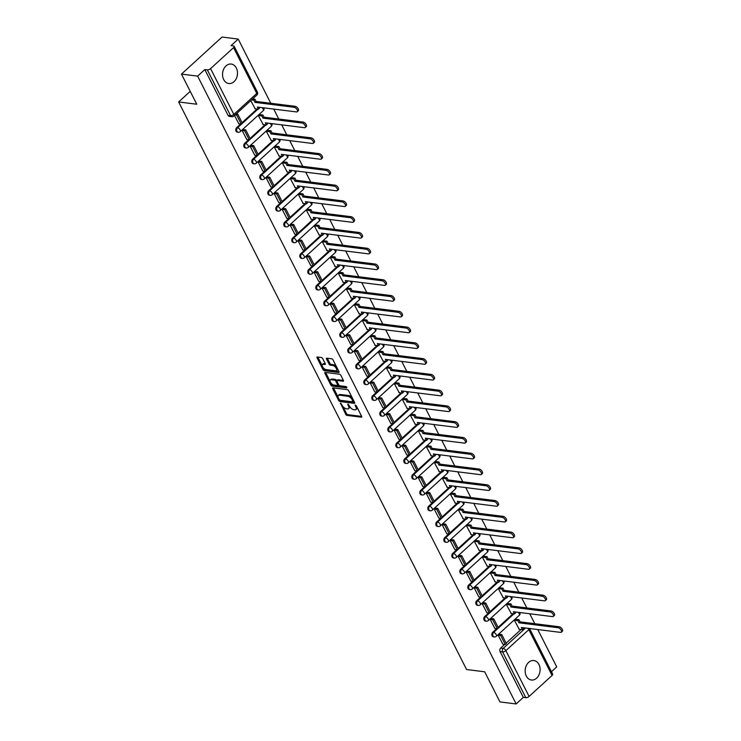 <?xml version="1.0" encoding="UTF-8"?>
<svg xmlns="http://www.w3.org/2000/svg" width="741" height="741" viewBox="0 0 741 741"><rect width="100%" height="100%" fill="white"/><g stroke="black" fill="none" stroke-linecap="round" stroke-linejoin="round"><path stroke-width="1.11" d="M340.536 403.132L345.686 414.302A1.232 0.602 -132.4 0 0 346.983 415.395L361.339 417.192A1.232 0.602 -132.4 0 0 361.664 417.118A1.232 0.602 -132.4 0 0 361.636 416.303L356.282 405.762L355.143 405.049L355.856 406.985A3.946 1.917 -132.4 0 1 355.967 409.578A3.946 1.917 -132.4 0 1 354.92 409.838L353.726 409.69A3.946 1.917 -132.4 0 1 349.557 406.198L347.955 404.067L348.446 406.059A3.946 1.917 -132.4 0 1 348.557 408.652A3.946 1.917 -132.4 0 1 347.501 408.912L346.306 408.763A3.946 1.917 -132.4 0 1 342.138 405.262L340.536 403.132M526.295 676.051A9.809 7.447 97.1 0 0 531.408 680.006A9.809 7.447 97.1 0 0 538.864 675.107A9.809 7.447 97.1 0 0 538.957 664.492A9.809 7.447 97.1 0 0 533.844 660.537A9.809 7.447 97.1 0 0 526.388 665.446A9.809 7.447 97.1 0 0 526.295 676.051M223.689 79.574A9.809 7.447 97.1 0 0 228.793 83.529A9.809 7.447 97.1 0 0 236.259 78.62A9.809 7.447 97.1 0 0 236.342 68.015A9.809 7.447 97.1 0 0 231.238 64.059A9.809 7.447 97.1 0 0 223.773 68.959A9.809 7.447 97.1 0 0 223.689 79.574M322.687 358.598A1.232 0.602 -132.4 0 0 321.381 357.505L317.352 356.995A1.232 0.602 -132.4 0 0 317.028 357.079A1.232 0.602 -132.4 0 0 317.065 357.894L323.002 369.602A1.232 0.602 -132.4 0 0 324.299 370.695L338.656 372.491A1.232 0.602 -132.4 0 0 338.989 372.408A1.232 0.602 -132.4 0 0 338.952 371.602L333.015 359.885A1.232 0.602 -132.4 0 0 331.709 358.792L326.846 358.19A1.232 0.602 -132.4 0 0 326.512 358.264A1.232 0.602 -132.4 0 0 326.549 359.079L329.097 364.09A1.232 0.602 -132.4 0 0 330.393 365.183L332.811 365.489A3.307 1.602 -132.4 0 1 335.868 367.721A3.307 1.602 -132.4 0 1 336.377 370.574A3.307 1.602 -132.4 0 1 335.497 370.796L326.049 369.611A3.307 1.602 -132.4 0 1 322.983 367.379A3.307 1.602 -132.4 0 1 322.474 364.516A3.307 1.602 -132.4 0 1 323.354 364.303L324.929 364.498A1.232 0.602 -132.4 0 0 325.262 364.415A1.232 0.602 -132.4 0 0 325.225 363.609L322.687 358.598M516.153 703.95L499.98 701.922L484.697 671.8L466.58 669.521L178.637 101.962L196.754 104.231L181.471 74.1L197.634 76.128L516.153 703.95L523.331 697.392L525.851 697.707L502.611 651.913A2.519 1.908 -82.9 0 1 503.213 648.403L525.554 628.007M333.015 387.858A1.232 0.602 -132.4 0 0 332.681 387.941A1.232 0.602 -132.4 0 0 332.718 388.747L338.656 400.464A1.232 0.602 -132.4 0 0 339.962 401.557L354.318 403.354A1.232 0.602 -132.4 0 0 354.643 403.271A1.232 0.602 -132.4 0 0 354.606 402.456L348.668 390.748A1.232 0.602 -132.4 0 0 347.372 389.655L333.015 387.858M330.829 385.033L324.891 373.316A1.232 0.602 -132.4 0 1 324.854 372.51A1.232 0.602 -132.4 0 1 325.188 372.427L339.535 374.224A1.232 0.602 -132.4 0 1 340.841 375.317L343.379 380.328A1.232 0.602 -132.4 0 1 343.416 381.143A1.232 0.602 -132.4 0 1 343.092 381.226L337.266 380.494A1.232 0.602 -132.4 0 0 336.942 380.578A1.232 0.602 -132.4 0 0 336.97 381.383L338.656 384.709A1.232 0.602 -132.4 0 0 339.962 385.802L346.019 386.561L346.723 387.951L332.135 386.126A1.232 0.602 -132.4 0 1 330.829 385.033L331.644 384.292L330.977 382.986M181.471 74.1L222.041 37.05L238.204 39.078L270.771 103.258M551.452 671.707L556.723 666.9L537.762 629.535M534.807 623.718L529.759 613.761M526.814 607.944L521.766 597.996M518.811 592.17L513.763 582.222M510.808 576.396L505.76 566.448M502.806 560.631L497.757 550.674M494.803 544.857L489.755 534.909M486.8 529.083L481.752 519.135M478.806 513.318L473.749 503.361M470.804 497.544L465.756 487.597M462.801 481.77L457.753 471.822M454.798 465.996L449.75 456.048M446.795 450.232L441.747 440.274M438.792 434.458L433.744 424.51M430.799 418.684L425.742 408.736M422.796 402.919L417.748 392.962M414.793 387.145L409.745 377.197M406.79 371.371L401.742 361.423M398.788 355.597L393.74 345.649M390.785 339.832L385.737 329.875M382.791 324.058L377.734 314.11M374.789 308.284L369.74 298.336M366.786 292.519L361.738 282.562M358.783 276.745L353.735 266.797M350.78 260.971L345.732 251.023M342.777 245.197L337.729 235.249M334.775 229.432L329.726 219.475M326.781 213.658L321.733 203.71M318.778 197.884L313.73 187.936M310.775 182.119L305.727 172.162M302.773 166.345L297.725 156.397M294.77 150.571L289.722 140.623M286.767 134.797L281.719 124.849M278.773 119.032L273.725 109.075M197.634 76.128L204.822 69.571L207.341 69.886A2.519 1.093 -26.9 0 0 210.583 68.607L233.545 47.637A2.519 1.093 -26.9 0 0 234.165 46.294A2.519 1.093 -26.9 0 0 233.545 45.951L231.025 45.636L238.204 39.078M523.331 697.392L500.092 651.598A2.519 1.908 -82.9 0 1 500.694 648.088L504.686 644.448M506.122 643.132L521.071 629.48M515.569 619.263L518.969 619.689L517.913 620.662L519.015 622.829L558.177 627.738A2.89 1.408 -132.4 0 1 560.863 629.693A2.89 1.408 -132.4 0 1 561.308 632.203A2.89 1.408 -132.4 0 1 560.539 632.388L521.377 627.479L522.479 629.655L523.535 628.692L523.035 627.692M529.537 628.507L552.675 674.115A2.519 1.093 153.1 0 1 552.064 675.459L529.093 696.429A2.519 1.093 153.1 0 1 525.851 697.707M515.643 619.272L514.393 620.337L519.219 629.248M499.499 634.277L498.165 635.157L502.833 644.216M491.505 618.503L490.172 619.383L494.831 628.442M507.641 603.507L506.399 604.563L511.216 613.474M483.502 602.729L482.169 603.619L486.828 612.668M499.638 587.733L498.397 588.799L503.222 597.7M475.5 586.965L474.166 587.845L478.825 596.903M491.635 571.959L490.394 573.025L495.22 581.935M467.497 571.191L466.163 572.071L470.822 581.129M483.632 556.195L482.391 557.251L487.217 566.161M459.494 555.417L458.16 556.296L462.829 565.355M475.629 540.421L474.388 541.476L479.214 550.387M451.491 539.652L450.158 540.532L454.826 549.59M467.636 524.647L466.385 525.712L471.211 534.622M443.498 523.878L442.164 524.758L446.823 533.816M459.633 508.872L458.392 509.938L463.208 518.848M435.495 508.104L434.161 508.984L438.82 518.042M451.63 493.108L450.389 494.164L455.215 503.074M427.492 492.33L426.158 493.219L430.817 502.268M443.627 477.334L442.386 478.399L447.212 487.3M419.489 476.565L418.156 477.445L422.815 486.504M435.625 461.56L434.383 462.625L439.209 471.535M411.487 460.791L410.153 461.671L414.812 470.73M427.622 445.795L426.381 446.851L431.206 455.761M403.484 445.017L402.15 445.897L406.818 454.955M419.628 430.021L418.378 431.077L423.204 439.987M395.49 429.252L394.156 430.132L398.815 439.191M411.625 414.247L410.384 415.312L415.201 424.223M387.487 413.478L386.154 414.358L390.813 423.417M403.623 398.473L402.382 399.538L407.207 408.448M379.485 397.704L378.151 398.584L382.81 407.643M395.62 382.708L394.379 383.764L399.204 392.674M371.482 381.93L370.148 382.819L374.807 391.869M387.617 366.934L386.376 367.999L391.202 376.9M363.479 366.165L362.145 367.045L366.804 376.104M379.614 351.16L378.373 352.225L383.199 361.136M355.476 350.391L354.142 351.271L358.811 360.33M371.621 335.395L370.37 336.451L375.196 345.362M347.483 334.617L346.149 335.497L350.808 344.556M363.618 319.621L362.377 320.677L367.193 329.588M339.48 318.852L338.146 319.732L342.805 328.791M355.615 303.847L354.374 304.912L359.2 313.823M331.477 303.078L330.143 303.958L334.802 313.017M347.612 288.073L346.371 289.138L351.197 298.049M323.474 287.304L322.14 288.184L326.8 297.243M339.61 272.308L338.368 273.364L343.194 282.275M315.471 271.53L314.138 272.419L318.797 281.469M331.607 256.534L330.366 257.599L335.191 266.501M307.469 255.765L306.135 256.645L310.803 265.704M323.613 240.76L322.363 241.825L327.189 250.736M299.475 239.991L298.132 240.871L302.8 249.93M315.61 224.995L314.369 226.051L319.186 234.962M291.472 224.217L290.139 225.097L294.798 234.156M307.608 209.221L306.366 210.277L311.192 219.188M283.47 208.453L282.136 209.333L286.795 218.391M299.605 193.447L298.364 194.513L303.189 203.423M275.467 192.679L274.133 193.558L278.792 202.617M291.602 177.673L290.361 178.738L295.187 187.649M267.464 176.904L266.13 177.784L270.789 186.843M283.599 161.909L282.358 162.964L287.184 171.875M259.461 161.14L258.127 162.02L262.796 171.069M275.606 146.134L274.355 147.2L279.181 156.101M251.468 145.366L250.125 146.246L254.793 155.304M267.603 130.36L266.362 131.426L271.178 140.336M243.465 129.592L242.131 130.472L246.79 139.53M259.6 114.596L258.359 115.652L263.175 124.562M234.517 115.485L238.787 123.756M250.754 100.665L255.182 108.788M236.648 127.637L237.546 127.748A2.519 1.908 -82.9 0 0 236.685 130.435A2.519 1.908 -82.9 0 0 238.259 132.269L237.361 132.148A2.519 1.908 97.1 0 1 235.795 130.323A2.519 1.908 97.1 0 1 236.648 127.637L240.64 123.988M242.075 122.682L257.034 109.02M258.989 107.232L259.489 108.232L258.442 109.196L254.858 108.751M244.65 143.402L245.549 143.522A2.519 1.908 -82.9 0 0 244.687 146.209A2.519 1.908 -82.9 0 0 246.262 148.033L245.364 147.922A2.519 1.908 97.1 0 1 243.798 146.097A2.519 1.908 97.1 0 1 244.65 143.402L248.643 139.762M250.078 138.447L265.028 124.794M266.992 123.006L267.492 124.006L266.436 124.97L262.851 124.525M252.653 159.176L253.542 159.287A2.519 1.908 -82.9 0 0 252.69 161.973A2.519 1.908 -82.9 0 0 254.256 163.807L253.366 163.696A2.519 1.908 97.1 0 1 251.801 161.862A2.519 1.908 97.1 0 1 252.653 159.176L256.645 155.536M258.081 154.221L273.031 140.568M260.656 174.95L261.545 175.061A2.519 1.908 -82.9 0 0 260.693 177.747A2.519 1.908 -82.9 0 0 262.258 179.581L261.369 179.47A2.519 1.908 97.1 0 1 259.795 177.636A2.519 1.908 97.1 0 1 260.656 174.95L264.648 171.31M266.084 169.995L281.034 156.332M275.532 146.125L278.931 146.551L277.875 147.515L278.977 149.691L318.139 154.6A2.89 1.408 -132.4 0 1 320.825 156.555A2.89 1.408 -132.4 0 1 321.27 159.056A2.89 1.408 -132.4 0 1 320.501 159.25L281.339 154.341L282.441 156.518L283.497 155.554L282.997 154.545M268.659 190.724L269.548 190.835A2.519 1.908 -82.9 0 0 268.696 193.521A2.519 1.908 -82.9 0 0 270.261 195.346L269.372 195.235A2.519 1.908 97.1 0 1 267.797 193.41A2.519 1.908 97.1 0 1 268.659 190.724L272.642 187.075M274.077 185.769L289.036 172.107M290.991 170.319L291.5 171.319L290.444 172.282L286.86 171.838M276.652 206.489L277.551 206.6A2.519 1.908 -82.9 0 0 276.699 209.295A2.519 1.908 -82.9 0 0 278.264 211.12L277.366 211.009A2.519 1.908 97.1 0 1 275.8 209.175A2.519 1.908 97.1 0 1 276.652 206.489L280.644 202.849M282.08 201.533L297.039 187.881M298.994 186.093L299.503 187.093L298.447 188.057L294.862 187.603M284.655 222.263L285.554 222.374A2.519 1.908 -82.9 0 0 284.692 225.06A2.519 1.908 -82.9 0 0 286.267 226.894L285.368 226.783A2.519 1.908 97.1 0 1 283.803 224.949A2.519 1.908 97.1 0 1 284.655 222.263L288.647 218.623M290.083 217.308L305.042 203.655M306.996 201.867L307.496 202.867L306.45 203.831L302.865 203.377M292.658 238.037L293.556 238.148A2.519 1.908 -82.9 0 0 292.695 240.834A2.519 1.908 -82.9 0 0 294.27 242.668L293.371 242.548A2.519 1.908 97.1 0 1 291.806 240.723A2.519 1.908 97.1 0 1 292.658 238.037L296.65 234.388M298.086 233.082L313.035 219.419M300.661 253.802L301.55 253.922A2.519 1.908 -82.9 0 0 300.698 256.608A2.519 1.908 -82.9 0 0 302.263 258.433L301.374 258.322A2.519 1.908 97.1 0 1 299.809 256.497A2.519 1.908 97.1 0 1 300.661 253.802L304.653 250.162M306.089 248.846L321.038 235.193M322.993 233.406L323.502 234.406L322.446 235.369L318.862 234.925M308.664 269.576L309.553 269.687A2.519 1.908 -82.9 0 0 308.701 272.373A2.519 1.908 -82.9 0 0 310.266 274.207L309.377 274.096A2.519 1.908 97.1 0 1 307.802 272.262A2.519 1.908 97.1 0 1 308.664 269.576L312.656 265.936M314.091 264.62L329.041 250.967M330.995 249.18L331.505 250.18L330.449 251.143L326.864 250.69M316.666 285.35L317.556 285.461A2.519 1.908 -82.9 0 0 316.703 288.147A2.519 1.908 -82.9 0 0 318.269 289.981L317.38 289.87A2.519 1.908 97.1 0 1 315.805 288.036A2.519 1.908 97.1 0 1 316.666 285.35L320.649 281.71M322.085 280.394L337.044 266.732M338.998 264.954L339.508 265.954L338.452 266.917L334.867 266.464M324.669 301.124L325.558 301.235A2.519 1.908 -82.9 0 0 324.706 303.921A2.519 1.908 -82.9 0 0 326.272 305.746L325.373 305.635A2.519 1.908 97.1 0 1 323.808 303.81A2.519 1.908 97.1 0 1 324.669 301.124L328.652 297.474M330.088 296.168L345.047 282.506M347.001 280.719L347.51 281.719L346.455 282.682L342.87 282.238M332.663 316.889L333.561 317A2.519 1.908 -82.9 0 0 332.7 319.695A2.519 1.908 -82.9 0 0 334.274 321.52L333.376 321.409A2.519 1.908 97.1 0 1 331.811 319.575A2.519 1.908 97.1 0 1 332.663 316.889L336.655 313.248M338.091 311.933L353.049 298.28M355.004 296.493L355.513 297.493L354.457 298.456L350.873 298.002M340.665 332.663L341.564 332.774A2.519 1.908 -82.9 0 0 340.703 335.46A2.519 1.908 -82.9 0 0 342.277 337.294L341.379 337.183A2.519 1.908 97.1 0 1 339.813 335.349A2.519 1.908 97.1 0 1 340.665 332.663L344.658 329.023M346.093 327.707L361.043 314.054M363.007 312.267L363.507 313.267L362.451 314.23L358.866 313.776M348.668 348.437L349.567 348.548A2.519 1.908 -82.9 0 0 348.705 351.234A2.519 1.908 -82.9 0 0 350.271 353.068L349.382 352.948A2.519 1.908 97.1 0 1 347.816 351.123A2.519 1.908 97.1 0 1 348.668 348.437L352.66 344.787M354.096 343.481L369.046 329.819M371 328.031L371.51 329.032L370.454 329.995L366.869 329.55M356.671 364.202L357.56 364.322A2.519 1.908 -82.9 0 0 356.708 367.008A2.519 1.908 -82.9 0 0 358.274 368.833L357.384 368.722A2.519 1.908 97.1 0 1 355.81 366.897A2.519 1.908 97.1 0 1 356.671 364.202L360.663 360.561M362.099 359.246L377.049 345.593M379.003 343.805L379.512 344.806L378.456 345.769L374.872 345.325M364.674 379.976L365.563 380.087A2.519 1.908 -82.9 0 0 364.711 382.773A2.519 1.908 -82.9 0 0 366.276 384.607L365.387 384.496A2.519 1.908 97.1 0 1 363.812 382.662A2.519 1.908 97.1 0 1 364.674 379.976L368.657 376.335M370.092 375.02L385.051 361.367M379.549 351.151L382.949 351.577L381.893 352.54L382.995 354.717L422.157 359.626A2.89 1.408 -132.4 0 1 424.843 361.58A2.89 1.408 -132.4 0 1 425.288 364.09A2.89 1.408 -132.4 0 1 424.519 364.276L385.357 359.366L386.459 361.543L387.515 360.58L387.015 359.58M372.677 395.75L373.566 395.861A2.519 1.908 -82.9 0 0 372.714 398.547A2.519 1.908 -82.9 0 0 374.279 400.381L373.39 400.27A2.519 1.908 97.1 0 1 371.815 398.436A2.519 1.908 97.1 0 1 372.677 395.75L376.66 392.109M378.095 390.794L393.054 377.132M395.009 375.354L395.518 376.354L394.462 377.317L390.877 376.863M380.67 411.524L381.569 411.635A2.519 1.908 -82.9 0 0 380.707 414.321A2.519 1.908 -82.9 0 0 382.282 416.146L381.383 416.034A2.519 1.908 97.1 0 1 379.818 414.21A2.519 1.908 97.1 0 1 380.67 411.524L384.662 407.874M386.098 406.568L401.057 392.906M403.011 391.118L403.521 392.119L402.465 393.082L398.88 392.637M388.673 427.288L389.571 427.4A2.519 1.908 -82.9 0 0 388.71 430.095A2.519 1.908 -82.9 0 0 390.285 431.92L389.386 431.808A2.519 1.908 97.1 0 1 387.821 429.975A2.519 1.908 97.1 0 1 388.673 427.288L392.665 423.648M394.101 422.333L409.051 408.68M411.014 406.892L411.514 407.893L410.458 408.856L406.874 408.402M396.676 443.062L397.574 443.174A2.519 1.908 -82.9 0 0 396.713 445.86A2.519 1.908 -82.9 0 0 398.288 447.694L397.389 447.583A2.519 1.908 97.1 0 1 395.824 445.749A2.519 1.908 97.1 0 1 396.676 443.062L400.668 439.422M402.104 438.107L417.053 424.454M411.551 414.238L414.951 414.664L413.895 415.627L415.006 417.804L454.168 422.713A2.89 1.408 -132.4 0 1 456.845 424.667A2.89 1.408 -132.4 0 1 457.29 427.168A2.89 1.408 -132.4 0 1 456.521 427.362L417.359 422.453L418.461 424.63L419.517 423.667L419.017 422.657M404.679 458.836L405.568 458.948A2.519 1.908 -82.9 0 0 404.716 461.634A2.519 1.908 -82.9 0 0 406.281 463.468L405.392 463.347A2.519 1.908 97.1 0 1 403.817 461.523A2.519 1.908 97.1 0 1 404.679 458.836L408.671 455.187M410.106 453.881L425.056 440.219M427.011 438.431L427.52 439.432L426.464 440.395L422.879 439.95M412.681 474.601L413.571 474.722A2.519 1.908 -82.9 0 0 412.718 477.408A2.519 1.908 -82.9 0 0 414.284 479.232L413.395 479.121A2.519 1.908 97.1 0 1 411.82 477.297A2.519 1.908 97.1 0 1 412.681 474.601L416.664 470.961M418.1 469.646L433.059 455.993M435.013 454.205L435.523 455.206L434.467 456.169L430.882 455.724M420.684 490.375L421.573 490.486A2.519 1.908 -82.9 0 0 420.721 493.173A2.519 1.908 -82.9 0 0 422.287 495.007L421.397 494.895A2.519 1.908 97.1 0 1 419.823 493.061A2.519 1.908 97.1 0 1 420.684 490.375L424.667 486.735M426.103 485.42L441.062 471.767M443.016 469.979L443.526 470.98L442.47 471.943L438.885 471.489M428.678 506.149L429.576 506.26A2.519 1.908 -82.9 0 0 428.715 508.947A2.519 1.908 -82.9 0 0 430.289 510.781L429.391 510.669A2.519 1.908 97.1 0 1 427.826 508.835A2.519 1.908 97.1 0 1 428.678 506.149L432.67 502.5M434.106 501.194L449.065 487.532M451.019 485.753L451.528 486.744L450.472 487.717L446.888 487.263M436.681 521.923L437.579 522.034A2.519 1.908 -82.9 0 0 436.718 524.721A2.519 1.908 -82.9 0 0 438.292 526.545L437.394 526.434A2.519 1.908 97.1 0 1 435.828 524.609A2.519 1.908 97.1 0 1 436.681 521.923L440.673 518.274M442.108 516.968L457.058 503.306M459.022 501.518L459.522 502.518L458.466 503.482L454.881 503.037M444.683 537.688L445.582 537.799A2.519 1.908 -82.9 0 0 444.72 540.495A2.519 1.908 -82.9 0 0 446.295 542.319L445.397 542.208A2.519 1.908 97.1 0 1 443.831 540.374A2.519 1.908 97.1 0 1 444.683 537.688L448.675 534.048M450.111 532.733L465.061 519.08M467.015 517.292L467.525 518.292L466.469 519.256L462.884 518.802M452.686 553.462L453.575 553.573A2.519 1.908 -82.9 0 0 452.723 556.259A2.519 1.908 -82.9 0 0 454.289 558.093L453.399 557.982A2.519 1.908 97.1 0 1 451.825 556.148A2.519 1.908 97.1 0 1 452.686 553.462L456.678 549.822M458.114 548.507L473.064 534.854M475.018 533.066L475.527 534.066L474.472 535.03L470.887 534.576M460.689 569.236L461.578 569.347A2.519 1.908 -82.9 0 0 460.726 572.033A2.519 1.908 -82.9 0 0 462.291 573.867L461.402 573.747A2.519 1.908 97.1 0 1 459.828 571.922A2.519 1.908 97.1 0 1 460.689 569.236L464.672 565.587M466.108 564.281L481.066 550.619M483.021 548.831L483.53 549.831L482.474 550.795L478.89 550.35M468.692 585.001L469.581 585.112A2.519 1.908 -82.9 0 0 468.729 587.808A2.519 1.908 -82.9 0 0 470.294 589.632L469.405 589.521A2.519 1.908 97.1 0 1 467.83 587.696A2.519 1.908 97.1 0 1 468.692 585.001L472.675 581.361M474.11 580.046L489.069 566.393M491.024 564.605L491.533 565.605L490.477 566.569L486.893 566.124M476.685 600.775L477.584 600.886A2.519 1.908 -82.9 0 0 476.722 603.572A2.519 1.908 -82.9 0 0 478.297 605.406L477.399 605.295A2.519 1.908 97.1 0 1 475.833 603.461A2.519 1.908 97.1 0 1 476.685 600.775L480.677 597.135M482.113 595.82L497.072 582.167M499.026 580.379L499.536 581.379L498.48 582.343L494.895 581.889M484.688 616.549L485.587 616.66A2.519 1.908 -82.9 0 0 484.725 619.346A2.519 1.908 -82.9 0 0 486.3 621.18L485.401 621.069A2.519 1.908 97.1 0 1 483.836 619.235A2.519 1.908 97.1 0 1 484.688 616.549L488.68 612.9M490.116 611.594L505.066 597.931M507.029 596.153L507.529 597.144L506.483 598.107L502.889 597.663M492.691 632.323L493.589 632.434A2.519 1.908 -82.9 0 0 492.728 635.12A2.519 1.908 -82.9 0 0 494.303 636.945L493.404 636.834A2.519 1.908 97.1 0 1 491.839 635.009A2.519 1.908 97.1 0 1 492.691 632.323L496.683 628.674M498.119 627.368L513.068 613.705M515.023 611.918L515.532 612.918L514.476 613.881L510.892 613.437M178.637 101.962L190.233 91.365M204.822 69.571L228.052 115.364A2.519 1.908 97.1 0 0 229.358 116.383L231.877 116.698A2.519 1.908 -82.9 0 1 230.571 115.679L207.341 69.886M348.557 408.652L349.363 407.911A3.946 1.917 -132.4 0 0 349.65 406.364M355.967 409.578L356.782 408.837A3.946 1.917 -132.4 0 0 357.069 407.3M342.842 406.364L346.492 413.561A1.232 0.602 -132.4 0 0 347.798 414.654L361.673 416.396M339.693 400.066A1.232 0.602 -132.4 0 0 340.767 400.816L354.652 402.548M333.487 387.923A1.232 0.602 -132.4 0 0 333.533 388.006L338.1 397.009M339.221 399.51L340.128 400.27L352.735 401.854L352.207 399.788A3.946 1.917 -132.4 0 0 348.048 396.296L339.434 395.212A3.946 1.917 -132.4 0 0 338.378 395.472A3.946 1.917 -132.4 0 0 338.489 398.074L339.221 399.51M352.318 397.954A3.946 1.917 -132.4 0 0 348.854 395.555L348.048 396.296M338.378 395.472L339.193 394.731A3.946 1.917 -132.4 0 1 340.249 394.471L348.854 395.555M330.125 381.291L325.697 372.575L324.891 373.316M343.426 380.42L338.081 379.753A1.232 0.602 -132.4 0 0 337.748 379.837A1.232 0.602 -132.4 0 0 337.637 380.152M346.807 387.117L332.941 385.385L332.135 386.126M331.227 379.735A3.307 1.602 -132.4 0 0 330.347 379.957A3.307 1.602 -132.4 0 0 330.856 382.81A3.307 1.602 -132.4 0 0 333.922 385.042L337.248 385.459A1.232 0.602 -132.4 0 0 337.581 385.385A1.232 0.602 -132.4 0 0 337.544 384.57L335.858 381.245A1.232 0.602 -132.4 0 0 334.552 380.152L331.227 379.735L332.033 378.994A3.307 1.602 -132.4 0 0 331.153 379.216L330.347 379.957M332.033 378.994L335.367 379.411A1.232 0.602 -132.4 0 1 336.664 380.504L336.831 380.818M331.644 384.292A1.232 0.602 -132.4 0 0 332.941 385.385M322.474 364.516L323.289 363.775A3.307 1.602 -132.4 0 1 324.169 363.562L325.271 363.701M336.377 370.574L337.192 369.833A3.307 1.602 -132.4 0 0 337.442 368.629M336.451 366.665A3.307 1.602 -132.4 0 0 333.617 364.748L332.811 365.489M327.318 358.246A1.232 0.602 -132.4 0 0 327.365 358.338L329.902 363.349A1.232 0.602 -132.4 0 0 331.208 364.442L333.617 364.748M323.224 367.684L323.817 368.861A1.232 0.602 -132.4 0 0 325.114 369.954L338.998 371.686M317.833 357.06A1.232 0.602 -132.4 0 0 317.87 357.153L322.224 365.721M519.015 622.829L520.071 621.866L559.233 626.775A2.89 1.408 47.6 0 1 561.919 628.729A2.89 1.408 47.6 0 1 562.363 631.239L561.308 632.203M518.969 619.689L520.071 621.866M499.175 634.24L501.768 634.565L500.712 635.528L505.279 644.522L502.759 644.207M500.712 635.528L498.193 635.204M501.768 634.565L506.335 643.558L505.279 644.522M517.913 620.662L514.513 620.226M522.479 629.655L518.895 629.202M514.476 613.881L513.374 611.714L552.536 616.614A2.89 1.408 -132.4 0 0 553.305 616.429A2.89 1.408 -132.4 0 0 552.86 613.928A2.89 1.408 -132.4 0 0 550.183 611.964L551.23 611.001A2.89 1.408 47.6 0 1 553.916 612.964A2.89 1.408 47.6 0 1 554.361 615.465L553.305 616.429M507.566 603.498L510.966 603.924L509.919 604.888L511.021 607.055L512.068 606.092L551.23 611.001M510.966 603.924L512.068 606.092M491.181 618.466L493.765 618.791L492.709 619.754L497.276 628.748L494.756 628.433M492.709 619.754L490.19 619.439M493.765 618.791L498.332 627.784L497.276 628.748M511.021 607.055L550.183 611.964M509.919 604.888L506.511 604.461M506.483 598.107L505.371 595.94L544.533 600.849A2.89 1.408 -132.4 0 0 545.311 600.655A2.89 1.408 -132.4 0 0 544.857 598.154A2.89 1.408 -132.4 0 0 542.18 596.199L543.236 595.236A2.89 1.408 47.6 0 1 545.913 597.19A2.89 1.408 47.6 0 1 546.367 599.691L545.311 600.655M499.564 587.724L502.972 588.15L501.916 589.114L503.019 591.29L504.075 590.327L543.236 595.236M502.972 588.15L504.075 590.327M483.178 602.692L485.763 603.017L484.707 603.98L489.273 612.983L486.754 612.659M484.707 603.98L482.187 603.665M485.763 603.017L490.329 612.02L489.273 612.983M503.019 591.29L542.18 596.199M501.916 589.114L498.508 588.687M498.48 582.343L497.378 580.166L536.54 585.075A2.89 1.408 -132.4 0 0 537.308 584.89A2.89 1.408 -132.4 0 0 536.864 582.38A2.89 1.408 -132.4 0 0 534.178 580.425L535.234 579.462A2.89 1.408 47.6 0 1 537.91 581.416A2.89 1.408 47.6 0 1 538.364 583.927L537.308 584.89M491.561 571.95L494.969 572.376L493.914 573.339L495.016 575.516L496.072 574.553L535.234 579.462M494.969 572.376L496.072 574.553M475.176 586.918L477.76 587.243L476.713 588.206L481.27 597.209L478.751 596.894M476.713 588.206L474.194 587.891M477.76 587.243L482.326 596.246L481.27 597.209M495.016 575.516L534.178 580.425M493.914 573.339L490.514 572.913M490.477 566.569L489.375 564.392L528.537 569.301A2.89 1.408 -132.4 0 0 529.306 569.116A2.89 1.408 -132.4 0 0 528.861 566.606A2.89 1.408 -132.4 0 0 526.175 564.651L527.231 563.688A2.89 1.408 47.6 0 1 529.917 565.642A2.89 1.408 47.6 0 1 530.361 568.152L529.306 569.116M483.567 556.185L486.967 556.611L485.911 557.575L487.013 559.742L488.069 558.779L527.231 563.688M486.967 556.611L488.069 558.779M467.173 571.154L469.766 571.478L468.71 572.441L473.277 581.435L470.757 581.12M468.71 572.441L466.191 572.126M469.766 571.478L474.323 580.472L473.277 581.435M487.013 559.742L526.175 564.651M485.911 557.575L482.511 557.149M482.474 550.795L481.372 548.627L520.534 553.536A2.89 1.408 -132.4 0 0 521.303 553.342A2.89 1.408 -132.4 0 0 520.858 550.841A2.89 1.408 -132.4 0 0 518.172 548.886L519.228 547.923A2.89 1.408 47.6 0 1 521.914 549.878A2.89 1.408 47.6 0 1 522.359 552.378L521.303 553.342M475.565 540.411L478.964 540.837L477.908 541.801L479.01 543.977L480.066 543.014L519.228 547.923M478.964 540.837L480.066 543.014M459.17 555.38L461.763 555.704L460.707 556.667L465.274 565.661L462.755 565.346M460.707 556.667L458.188 556.352M461.763 555.704L466.33 564.698L465.274 565.661M479.01 543.977L518.172 548.886M477.908 541.801L474.509 541.375M474.472 535.03L473.369 532.853L512.531 537.762A2.89 1.408 -132.4 0 0 513.3 537.568A2.89 1.408 -132.4 0 0 512.855 535.067A2.89 1.408 -132.4 0 0 510.169 533.112L511.225 532.149A2.89 1.408 47.6 0 1 513.911 534.104A2.89 1.408 47.6 0 1 514.356 536.604L513.3 537.568M467.562 524.637L470.961 525.063L469.905 526.027L471.007 528.203L472.063 527.24L511.225 532.149M470.961 525.063L472.063 527.24M451.167 539.605L453.761 539.93L452.705 540.893L457.271 549.896L454.752 549.581M452.705 540.893L450.185 540.578M453.761 539.93L458.327 548.933L457.271 549.896M471.007 528.203L510.169 533.112M469.905 526.027L466.506 525.601M466.469 519.256L465.367 517.079L504.528 521.988A2.89 1.408 -132.4 0 0 505.297 521.803A2.89 1.408 -132.4 0 0 504.853 519.293A2.89 1.408 -132.4 0 0 502.176 517.338L503.222 516.375A2.89 1.408 47.6 0 1 505.908 518.33A2.89 1.408 47.6 0 1 506.353 520.84L505.297 521.803M459.559 508.863L462.958 509.299L461.912 510.262L463.014 512.429L464.061 511.466L503.222 516.375M462.958 509.299L464.061 511.466M443.174 523.841L445.758 524.165L444.702 525.128L449.268 534.122L446.749 533.807M444.702 525.128L442.182 524.804M445.758 524.165L450.324 533.159L449.268 534.122M463.014 512.429L502.176 517.338M461.912 510.262L458.503 509.827M458.466 503.482L457.364 501.314L496.526 506.214A2.89 1.408 -132.4 0 0 497.304 506.029A2.89 1.408 -132.4 0 0 496.85 503.528A2.89 1.408 -132.4 0 0 494.173 501.564L495.229 500.601A2.89 1.408 47.6 0 1 497.906 502.565A2.89 1.408 47.6 0 1 498.36 505.066L497.304 506.029M451.556 493.098L454.965 493.525L453.909 494.488L455.011 496.655L456.067 495.692L495.229 500.601M454.965 493.525L456.067 495.692M435.171 508.067L437.755 508.391L436.699 509.354L441.265 518.348L438.746 518.033M436.699 509.354L434.18 509.039M437.755 508.391L442.321 517.385L441.265 518.348M455.011 496.655L494.173 501.564M453.909 494.488L450.5 494.062M450.472 487.717L449.37 485.54L488.532 490.449A2.89 1.408 -132.4 0 0 489.301 490.255A2.89 1.408 -132.4 0 0 488.856 487.754A2.89 1.408 -132.4 0 0 486.17 485.8L487.226 484.836A2.89 1.408 47.6 0 1 489.903 486.791A2.89 1.408 47.6 0 1 490.357 489.292L489.301 490.255M443.553 477.324L446.962 477.75L445.906 478.714L447.008 480.89L448.064 479.927L487.226 484.836M446.962 477.75L448.064 479.927M427.168 492.293L429.752 492.617L428.706 493.58L433.263 502.583L430.743 502.259M428.706 493.58L426.186 493.265M429.752 492.617L434.319 501.62L433.263 502.583M447.008 480.89L486.17 485.8M445.906 478.714L442.507 478.288M442.47 471.943L441.367 469.766L480.529 474.675A2.89 1.408 -132.4 0 0 481.298 474.49A2.89 1.408 -132.4 0 0 480.853 471.98A2.89 1.408 -132.4 0 0 478.167 470.026L479.223 469.062A2.89 1.408 47.6 0 1 481.909 471.017A2.89 1.408 47.6 0 1 482.354 473.527L481.298 474.49M435.56 461.55L438.959 461.976L437.903 462.94L439.005 465.116L440.061 464.153L479.223 469.062M438.959 461.976L440.061 464.153M419.165 476.519L421.759 476.843L420.703 477.806L425.269 486.809L422.75 486.494M420.703 477.806L418.183 477.491M421.759 476.843L426.316 485.846L425.269 486.809M439.005 465.116L478.167 470.026M437.903 462.94L434.504 462.514M434.467 456.169L433.365 453.992L472.526 458.901A2.89 1.408 -132.4 0 0 473.295 458.716A2.89 1.408 -132.4 0 0 472.851 456.206A2.89 1.408 -132.4 0 0 470.165 454.252L471.22 453.288A2.89 1.408 47.6 0 1 473.907 455.243A2.89 1.408 47.6 0 1 474.351 457.753L473.295 458.716M427.557 445.786L430.956 446.212L429.9 447.175L431.003 449.342L432.059 448.379L471.22 453.288M430.956 446.212L432.059 448.379M411.162 460.754L413.756 461.078L412.7 462.041L417.266 471.035L414.747 470.72M412.7 462.041L410.181 461.726M413.756 461.078L418.322 470.072L417.266 471.035M431.003 449.342L470.165 454.252M429.9 447.175L426.501 446.749M426.464 440.395L425.362 438.227L464.524 443.137A2.89 1.408 -132.4 0 0 465.292 442.942A2.89 1.408 -132.4 0 0 464.848 440.441A2.89 1.408 -132.4 0 0 462.162 438.487L463.218 437.523A2.89 1.408 47.6 0 1 465.904 439.478A2.89 1.408 47.6 0 1 466.348 441.979L465.292 442.942M419.554 430.012L422.954 430.438L421.898 431.401L423 433.578L424.056 432.614L463.218 437.523M422.954 430.438L424.056 432.614M403.16 444.98L405.753 445.304L404.697 446.267L409.264 455.261L406.744 454.946M404.697 446.267L402.178 445.952M405.753 445.304L410.319 454.298L409.264 455.261M423 433.578L462.162 438.487M421.898 431.401L418.498 430.975M415.006 417.804L416.053 416.84L455.215 421.749A2.89 1.408 47.6 0 1 457.901 423.704A2.89 1.408 47.6 0 1 458.346 426.205L457.29 427.168M414.951 414.664L416.053 416.84M395.157 429.206L397.75 429.53L396.694 430.493L401.261 439.496L398.741 439.181M396.694 430.493L394.175 430.178M397.75 429.53L402.317 438.533L401.261 439.496M413.895 415.627L410.495 415.201M418.461 424.63L414.877 424.176M410.458 408.856L409.356 406.679L448.518 411.588A2.89 1.408 -132.4 0 0 449.296 411.403A2.89 1.408 -132.4 0 0 448.842 408.893A2.89 1.408 -132.4 0 0 446.165 406.939L447.221 405.975A2.89 1.408 47.6 0 1 449.898 407.93A2.89 1.408 47.6 0 1 450.352 410.44L449.296 411.403M403.549 398.463L406.957 398.899L405.901 399.862L407.004 402.03L408.059 401.066L447.221 405.975M406.957 398.899L408.059 401.066M387.163 413.441L389.747 413.765L388.692 414.728L393.258 423.722L390.739 423.407M388.692 414.728L386.172 414.404M389.747 413.765L394.314 422.759L393.258 423.722M407.004 402.03L446.165 406.939M405.901 399.862L402.493 399.427M402.465 393.082L401.363 390.915L440.525 395.814A2.89 1.408 -132.4 0 0 441.293 395.629A2.89 1.408 -132.4 0 0 440.849 393.128A2.89 1.408 -132.4 0 0 438.163 391.165L439.218 390.201A2.89 1.408 47.6 0 1 441.895 392.165A2.89 1.408 47.6 0 1 442.349 394.666L441.293 395.629M395.546 382.699L398.954 383.125L397.898 384.088L399.001 386.256L400.057 385.292L439.218 390.201M398.954 383.125L400.057 385.292M379.16 397.667L381.745 397.991L380.698 398.954L385.255 407.948L382.736 407.633M380.698 398.954L378.179 398.639M381.745 397.991L386.311 406.985L385.255 407.948M399.001 386.256L438.163 391.165M397.898 384.088L394.49 383.662M394.462 377.317L393.36 375.141L432.522 380.05A2.89 1.408 -132.4 0 0 433.29 379.855A2.89 1.408 -132.4 0 0 432.846 377.354A2.89 1.408 -132.4 0 0 430.16 375.4L431.216 374.437A2.89 1.408 47.6 0 1 433.902 376.391A2.89 1.408 47.6 0 1 434.346 378.892L433.29 379.855M387.552 366.925L390.952 367.351L389.896 368.314L390.998 370.491L392.054 369.527L431.216 374.437M390.952 367.351L392.054 369.527M371.158 381.893L373.751 382.217L372.695 383.18L377.262 392.184L374.742 391.859M372.695 383.18L370.176 382.865M373.751 382.217L378.308 391.22L377.262 392.184M390.998 370.491L430.16 375.4M389.896 368.314L386.496 367.888M382.995 354.717L384.051 353.753L423.213 358.663A2.89 1.408 47.6 0 1 425.899 360.617A2.89 1.408 47.6 0 1 426.344 363.127L425.288 364.09M382.949 351.577L384.051 353.753M363.155 366.119L365.748 366.443L364.692 367.406L369.259 376.409L366.739 376.095M364.692 367.406L362.173 367.091M365.748 366.443L370.315 375.446L369.259 376.409M381.893 352.54L378.494 352.114M386.459 361.543L382.875 361.089M378.456 345.769L377.354 343.592L416.516 348.502A2.89 1.408 -132.4 0 0 417.285 348.316A2.89 1.408 -132.4 0 0 416.84 345.806A2.89 1.408 -132.4 0 0 414.154 343.852L415.21 342.888A2.89 1.408 47.6 0 1 417.896 344.843A2.89 1.408 47.6 0 1 418.341 347.353L417.285 348.316M371.547 335.386L374.946 335.812L373.89 336.775L374.992 338.943L376.048 337.979L415.21 342.888M374.946 335.812L376.048 337.979M355.152 350.354L357.746 350.678L356.69 351.642L361.256 360.635L358.737 360.321M356.69 351.642L354.17 351.327M357.746 350.678L362.312 359.672L361.256 360.635M374.992 338.943L414.154 343.852M373.89 336.775L370.491 336.349M370.454 329.995L369.351 327.828L408.513 332.737A2.89 1.408 -132.4 0 0 409.282 332.542A2.89 1.408 -132.4 0 0 408.837 330.041A2.89 1.408 -132.4 0 0 406.151 328.087L407.207 327.124A2.89 1.408 47.6 0 1 409.893 329.078A2.89 1.408 47.6 0 1 410.338 331.579L409.282 332.542M363.544 319.612L366.943 320.038L365.887 321.001L366.999 323.178L368.045 322.215L407.207 327.124M366.943 320.038L368.045 322.215M347.149 334.58L349.743 334.904L348.687 335.868L353.253 344.861L350.734 344.546M348.687 335.868L346.167 335.553M349.743 334.904L354.309 343.898L353.253 344.861M366.999 323.178L406.151 328.087M365.887 321.001L362.488 320.575M362.451 314.23L361.349 312.054L400.51 316.963A2.89 1.408 -132.4 0 0 401.289 316.768A2.89 1.408 -132.4 0 0 400.835 314.267A2.89 1.408 -132.4 0 0 398.158 312.313L399.214 311.35A2.89 1.408 47.6 0 1 401.891 313.304A2.89 1.408 47.6 0 1 402.335 315.805L401.289 316.768M355.541 303.838L358.95 304.264L357.894 305.227L358.996 307.404L360.052 306.441L399.214 311.35M358.95 304.264L360.052 306.441M339.156 318.806L341.74 319.13L340.684 320.093L345.25 329.097L342.731 328.782M340.684 320.093L338.165 319.779M341.74 319.13L346.306 328.133L345.25 329.097M358.996 307.404L398.158 312.313M357.894 305.227L354.485 304.801M354.457 298.456L353.355 296.28L392.517 301.189A2.89 1.408 -132.4 0 0 393.286 301.003A2.89 1.408 -132.4 0 0 392.841 298.493A2.89 1.408 -132.4 0 0 390.155 296.539L391.211 295.576A2.89 1.408 47.6 0 1 393.888 297.53A2.89 1.408 47.6 0 1 394.342 300.04L393.286 301.003M347.538 288.064L350.947 288.499L349.891 289.462L350.993 291.63L352.049 290.667L391.211 295.576M350.947 288.499L352.049 290.667M331.153 303.041L333.737 303.365L332.69 304.329L337.248 313.323L334.728 313.008M332.69 304.329L330.171 304.005M333.737 303.365L338.304 312.359L337.248 313.323M350.993 291.63L390.155 296.539M349.891 289.462L346.482 289.027M346.455 282.682L345.352 280.515L384.514 285.415A2.89 1.408 -132.4 0 0 385.283 285.229A2.89 1.408 -132.4 0 0 384.838 282.729A2.89 1.408 -132.4 0 0 382.152 280.765L383.208 279.802A2.89 1.408 47.6 0 1 385.894 281.765A2.89 1.408 47.6 0 1 386.339 284.266L385.283 285.229M339.545 272.299L342.944 272.725L341.888 273.688L342.99 275.856L344.046 274.892L383.208 279.802M342.944 272.725L344.046 274.892M323.15 287.267L325.744 287.591L324.688 288.555L329.254 297.549L326.735 297.234M324.688 288.555L322.168 288.24M325.744 287.591L330.301 296.585L329.254 297.549M342.99 275.856L382.152 280.765M341.888 273.688L338.489 273.262M338.452 266.917L337.35 264.741L376.511 269.65A2.89 1.408 -132.4 0 0 377.28 269.455A2.89 1.408 -132.4 0 0 376.836 266.955A2.89 1.408 -132.4 0 0 374.149 265L375.205 264.037A2.89 1.408 47.6 0 1 377.891 265.991A2.89 1.408 47.6 0 1 378.336 268.492L377.28 269.455M331.542 256.525L334.941 256.951L333.885 257.914L334.988 260.091L336.043 259.128L375.205 264.037M334.941 256.951L336.043 259.128M315.147 271.493L317.741 271.817L316.685 272.781L321.251 281.784L318.732 281.46M316.685 272.781L314.165 272.466M317.741 271.817L322.307 280.82L321.251 281.784M334.988 260.091L374.149 265M333.885 257.914L330.486 257.488M330.449 251.143L329.347 248.967L368.509 253.876A2.89 1.408 -132.4 0 0 369.277 253.691A2.89 1.408 -132.4 0 0 368.833 251.18A2.89 1.408 -132.4 0 0 366.147 249.226L367.203 248.263A2.89 1.408 47.6 0 1 369.889 250.217A2.89 1.408 47.6 0 1 370.333 252.727L369.277 253.691M323.539 240.751L326.938 241.177L325.883 242.14L326.985 244.317L328.041 243.354L367.203 248.263M326.938 241.177L328.041 243.354M307.145 255.719L309.738 256.043L308.682 257.007L313.248 266.01L310.729 265.695M308.682 257.007L306.163 256.692M309.738 256.043L314.304 265.046L313.248 266.01M326.985 244.317L366.147 249.226M325.883 242.14L322.483 241.714M322.446 235.369L321.344 233.193L360.506 238.102A2.89 1.408 -132.4 0 0 361.275 237.917A2.89 1.408 -132.4 0 0 360.83 235.406A2.89 1.408 -132.4 0 0 358.144 233.452L359.2 232.489A2.89 1.408 47.6 0 1 361.886 234.443A2.89 1.408 47.6 0 1 362.33 236.953L361.275 237.917M315.536 224.986L318.936 225.412L317.88 226.376L318.991 228.543L320.038 227.58L359.2 232.489M318.936 225.412L320.038 227.58M299.142 239.954L301.735 240.279L300.679 241.242L305.246 250.236L302.726 249.921M300.679 241.242L298.16 240.927M301.735 240.279L306.302 249.272L305.246 250.236M318.991 228.543L358.144 233.452M317.88 226.376L314.48 225.949M314.99 217.632L315.499 218.632L314.443 219.595L313.341 217.428L352.503 222.337A2.89 1.408 -132.4 0 0 353.281 222.143A2.89 1.408 -132.4 0 0 352.827 219.642A2.89 1.408 -132.4 0 0 350.15 217.687L351.206 216.724A2.89 1.408 47.6 0 1 353.883 218.678A2.89 1.408 47.6 0 1 354.328 221.179L353.281 222.143M307.534 209.212L310.942 209.638L309.886 210.601L310.988 212.778L312.044 211.815L351.206 216.724M310.942 209.638L312.044 211.815M291.148 224.18L293.732 224.504L292.676 225.468L297.243 234.462L294.723 234.147M292.676 225.468L290.157 225.153M293.732 224.504L298.299 233.498L297.243 234.462M310.988 212.778L350.15 217.687M309.886 210.601L306.478 210.175M314.443 219.595L310.859 219.151M306.45 203.831L305.348 201.654L344.509 206.563A2.89 1.408 -132.4 0 0 345.278 206.369A2.89 1.408 -132.4 0 0 344.834 203.868A2.89 1.408 -132.4 0 0 342.147 201.913L343.203 200.95A2.89 1.408 47.6 0 1 345.88 202.904A2.89 1.408 47.6 0 1 346.334 205.405L345.278 206.369M299.531 193.438L302.939 193.864L301.883 194.827L302.986 197.004L304.042 196.041L343.203 200.95M302.939 193.864L304.042 196.041M283.145 208.406L285.73 208.73L284.683 209.694L289.24 218.697L286.721 218.382M284.683 209.694L282.164 209.379M285.73 208.73L290.296 217.734L289.24 218.697M302.986 197.004L342.147 201.913M301.883 194.827L298.475 194.401M298.447 188.057L297.345 185.88L336.507 190.789A2.89 1.408 -132.4 0 0 337.275 190.604A2.89 1.408 -132.4 0 0 336.831 188.094A2.89 1.408 -132.4 0 0 334.145 186.139L335.201 185.176A2.89 1.408 47.6 0 1 337.887 187.13A2.89 1.408 47.6 0 1 338.331 189.64L337.275 190.604M291.537 177.664L294.937 178.099L293.881 179.063L294.983 181.23L296.039 180.267L335.201 185.176M294.937 178.099L296.039 180.267M275.143 192.641L277.736 192.966L276.68 193.929L281.247 202.923L278.727 202.608M276.68 193.929L274.161 193.614M277.736 192.966L282.293 201.96L281.247 202.923M294.983 181.23L334.145 186.139M293.881 179.063L290.481 178.627M290.444 172.282L289.342 170.115L328.504 175.015A2.89 1.408 -132.4 0 0 329.273 174.83A2.89 1.408 -132.4 0 0 328.828 172.329A2.89 1.408 -132.4 0 0 326.142 170.365L327.198 169.402A2.89 1.408 47.6 0 1 329.884 171.366A2.89 1.408 47.6 0 1 330.329 173.866L329.273 174.83M283.534 161.899L286.934 162.325L285.878 163.289L286.98 165.456L288.036 164.493L327.198 169.402M286.934 162.325L288.036 164.493M267.14 176.867L269.733 177.192L268.677 178.155L273.244 187.149L270.724 186.834M268.677 178.155L266.158 177.84M269.733 177.192L274.3 186.186L273.244 187.149M286.98 165.456L326.142 170.365M285.878 163.289L282.478 162.863M278.977 149.691L280.033 148.728L319.195 153.637A2.89 1.408 47.6 0 1 321.881 155.591A2.89 1.408 47.6 0 1 322.326 158.092L321.27 159.056M278.931 146.551L280.033 148.728M259.137 161.093L261.73 161.418L260.675 162.381L265.241 171.384L262.722 171.06M260.675 162.381L258.155 162.066M261.73 161.418L266.297 170.421L265.241 171.384M277.875 147.515L274.476 147.089M282.441 156.518L278.857 156.064M274.985 138.771L275.495 139.78L274.439 140.744L273.336 138.567L312.498 143.476A2.89 1.408 -132.4 0 0 313.267 143.291A2.89 1.408 -132.4 0 0 312.822 140.781A2.89 1.408 -132.4 0 0 310.136 138.826L311.192 137.863A2.89 1.408 47.6 0 1 313.878 139.817A2.89 1.408 47.6 0 1 314.323 142.328L313.267 143.291M267.529 130.351L270.928 130.777L269.872 131.741L270.974 133.917L272.03 132.954L311.192 137.863M270.928 130.777L272.03 132.954M251.134 145.319L253.728 145.644L252.672 146.607L257.238 155.61L254.719 155.295M252.672 146.607L250.152 146.292M253.728 145.644L258.294 154.647L257.238 155.61M270.974 133.917L310.136 138.826M269.872 131.741L266.473 131.314M274.439 140.744L270.854 140.29M266.436 124.97L265.334 122.793L304.495 127.702A2.89 1.408 -132.4 0 0 305.273 127.517A2.89 1.408 -132.4 0 0 304.82 125.007A2.89 1.408 -132.4 0 0 302.143 123.052L303.199 122.089A2.89 1.408 47.6 0 1 305.876 124.043A2.89 1.408 47.6 0 1 306.32 126.554L305.273 127.517M259.526 114.586L262.925 115.012L261.879 115.976L262.981 118.143L264.037 117.18L303.199 122.089M262.925 115.012L264.037 117.18M243.141 129.555L245.725 129.879L244.669 130.842L249.235 139.836L246.716 139.521M244.669 130.842L242.15 130.527M245.725 129.879L250.291 138.873L249.235 139.836M262.981 118.143L302.143 123.052M261.879 115.976L258.47 115.55M258.442 109.196L257.34 107.028L296.502 111.937A2.89 1.408 -132.4 0 0 297.271 111.743A2.89 1.408 -132.4 0 0 296.826 109.242A2.89 1.408 -132.4 0 0 294.14 107.288L295.196 106.324A2.89 1.408 47.6 0 1 297.873 108.279A2.89 1.408 47.6 0 1 298.327 110.779L297.271 111.743M252.625 98.951L254.932 99.238L253.876 100.202L254.978 102.378L256.034 101.415L295.196 106.324M254.932 99.238L256.034 101.415M236.231 113.919L237.722 114.105L236.675 115.068L241.233 124.062L238.713 123.747M236.675 115.068L235.175 114.883M237.722 114.105L242.288 123.099L241.233 124.062M254.978 102.378L294.14 107.288M253.876 100.202L251.57 99.915M340.869 403.271L340.332 403.762M355.708 405.123L355.171 405.623M348.289 404.197L347.751 404.688M210.583 68.607L233.823 114.401L256.784 93.431L233.545 47.637M500.694 648.088L503.213 648.403A2.519 1.223 -132.4 0 1 505.862 650.635L529.093 696.429M552.064 675.459L528.824 629.665L505.862 650.635A2.519 1.093 153.1 0 1 502.611 651.913L500.092 651.598M238.259 132.269A2.519 2.519 0 0 0 240.269 131.629A2.519 1.223 47.6 0 0 240.195 129.971A2.519 1.223 47.6 0 0 237.546 127.748L257.924 109.131M259.304 107.871L259.887 107.343M246.262 148.033A2.519 2.519 0 0 0 248.272 147.394A2.519 1.223 47.6 0 0 248.198 145.745A2.519 1.223 47.6 0 0 245.549 143.522L265.926 124.905M267.306 123.645L267.881 123.117M254.256 163.807A2.519 2.519 0 0 0 256.266 163.168A2.519 1.223 47.6 0 0 256.201 161.519A2.519 1.223 47.6 0 0 253.542 159.287L273.929 140.679M275.309 139.41L275.884 138.891M262.258 179.581A2.519 2.519 0 0 0 264.268 178.942A2.519 1.223 47.6 0 0 264.194 177.284A2.519 1.223 47.6 0 0 261.545 175.061L281.932 156.453M283.312 155.184L283.886 154.656M270.261 195.346A2.519 2.519 0 0 0 272.271 194.707A2.519 1.223 47.6 0 0 272.197 193.058A2.519 1.223 47.6 0 0 269.548 190.835L289.926 172.218M291.315 170.958L291.889 170.43M278.264 211.12A2.519 2.519 0 0 0 280.274 210.481A2.519 1.223 47.6 0 0 280.2 208.832A2.519 1.223 47.6 0 0 277.551 206.6L297.928 187.992M299.318 186.732L299.892 186.204M286.267 226.894A2.519 2.519 0 0 0 288.277 226.255A2.519 1.223 47.6 0 0 288.203 224.597A2.519 1.223 47.6 0 0 285.554 222.374L305.931 203.766M307.311 202.497L307.895 201.969M294.27 242.668A2.519 2.519 0 0 0 296.28 242.029A2.519 1.223 47.6 0 0 296.205 240.371A2.519 1.223 47.6 0 0 293.556 238.148L313.934 219.531M315.314 218.271L315.888 217.743M302.263 258.433A2.519 2.519 0 0 0 304.273 257.794A2.519 1.223 47.6 0 0 304.208 256.145A2.519 1.223 47.6 0 0 301.55 253.922L321.937 235.305M323.317 234.045L323.891 233.517M310.266 274.207A2.519 2.519 0 0 0 312.276 273.568A2.519 1.223 47.6 0 0 312.211 271.919A2.519 1.223 47.6 0 0 309.553 269.687L329.94 251.079M331.32 249.81L331.894 249.291M318.269 289.981A2.519 2.519 0 0 0 320.279 289.342A2.519 1.223 47.6 0 0 320.205 287.684A2.519 1.223 47.6 0 0 317.556 285.461L337.933 266.853M339.322 265.584L339.897 265.056M326.272 305.746A2.519 2.519 0 0 0 328.282 305.107A2.519 1.223 47.6 0 0 328.207 303.458A2.519 1.223 47.6 0 0 325.558 301.235L345.936 282.617M347.325 281.358L347.9 280.83M334.274 321.52A2.519 2.519 0 0 0 336.284 320.881A2.519 1.223 47.6 0 0 336.21 319.232A2.519 1.223 47.6 0 0 333.561 317L353.939 298.391M355.328 297.132L355.902 296.604M342.277 337.294A2.519 2.519 0 0 0 344.287 336.655A2.519 1.223 47.6 0 0 344.213 334.997A2.519 1.223 47.6 0 0 341.564 332.774L361.941 314.165M363.322 312.897L363.905 312.369M350.271 353.068A2.519 2.519 0 0 0 352.281 352.429A2.519 1.223 47.6 0 0 352.216 350.771A2.519 1.223 47.6 0 0 349.567 348.548L369.944 329.93M371.324 328.671L371.899 328.143M358.274 368.833A2.519 2.519 0 0 0 360.283 368.194A2.519 1.223 47.6 0 0 360.219 366.545A2.519 1.223 47.6 0 0 357.56 364.322L377.947 345.704M379.327 344.445L379.901 343.917M366.276 384.607A2.519 2.519 0 0 0 368.286 383.968A2.519 1.223 47.6 0 0 368.212 382.319A2.519 1.223 47.6 0 0 365.563 380.087L385.941 361.478M387.33 360.209L387.904 359.691M374.279 400.381A2.519 2.519 0 0 0 376.289 399.742A2.519 1.223 47.6 0 0 376.215 398.084A2.519 1.223 47.6 0 0 373.566 395.861L393.943 377.252M395.333 375.983L395.907 375.455M382.282 416.146A2.519 2.519 0 0 0 384.292 415.506A2.519 1.223 47.6 0 0 384.218 413.858A2.519 1.223 47.6 0 0 381.569 411.635L401.946 393.017M403.336 391.757L403.91 391.229M390.285 431.92A2.519 2.519 0 0 0 392.295 431.281A2.519 1.223 47.6 0 0 392.221 429.632A2.519 1.223 47.6 0 0 389.571 427.4L409.949 408.791M411.329 407.531L411.913 407.004M398.288 447.694A2.519 2.519 0 0 0 400.288 447.055A2.519 1.223 47.6 0 0 400.223 445.397A2.519 1.223 47.6 0 0 397.574 443.174L417.952 424.565M419.332 423.296L419.906 422.768M406.281 463.468A2.519 2.519 0 0 0 408.291 462.829A2.519 1.223 47.6 0 0 408.226 461.171A2.519 1.223 47.6 0 0 405.568 458.948L425.955 440.33M427.335 439.07L427.909 438.542M414.284 479.232A2.519 2.519 0 0 0 416.294 478.593A2.519 1.223 47.6 0 0 416.22 476.945A2.519 1.223 47.6 0 0 413.571 474.722L433.948 456.104M435.338 454.844L435.912 454.316M422.287 495.007A2.519 2.519 0 0 0 424.297 494.367A2.519 1.223 47.6 0 0 424.223 492.719A2.519 1.223 47.6 0 0 421.573 490.486L441.951 471.878M443.34 470.609L443.915 470.09M430.289 510.781A2.519 2.519 0 0 0 432.299 510.141A2.519 1.223 47.6 0 0 432.225 508.483A2.519 1.223 47.6 0 0 429.576 506.26L449.954 487.652M451.343 486.383L451.917 485.855M438.292 526.545A2.519 2.519 0 0 0 440.302 525.906A2.519 1.223 47.6 0 0 440.228 524.258A2.519 1.223 47.6 0 0 437.579 522.034L457.957 503.417M459.337 502.157L459.92 501.629M446.295 542.319A2.519 2.519 0 0 0 448.296 541.68A2.519 1.223 47.6 0 0 448.231 540.032A2.519 1.223 47.6 0 0 445.582 537.799L465.959 519.191M467.339 517.931L467.914 517.403M454.289 558.093A2.519 2.519 0 0 0 456.299 557.454A2.519 1.223 47.6 0 0 456.234 555.796A2.519 1.223 47.6 0 0 453.575 553.573L473.962 534.965M475.342 533.696L475.917 533.168M462.291 573.867A2.519 2.519 0 0 0 464.301 573.228A2.519 1.223 47.6 0 0 464.227 571.57A2.519 1.223 47.6 0 0 461.578 569.347L481.956 550.73M483.345 549.47L483.919 548.942M470.294 589.632A2.519 2.519 0 0 0 472.304 588.993A2.519 1.223 47.6 0 0 472.23 587.344A2.519 1.223 47.6 0 0 469.581 585.112L489.958 566.504M491.348 565.244L491.922 564.716M478.297 605.406A2.519 2.519 0 0 0 480.307 604.767A2.519 1.223 47.6 0 0 480.233 603.109A2.519 1.223 47.6 0 0 477.584 600.886L497.961 582.278M499.351 581.009L499.925 580.49M486.3 621.18A2.519 2.519 0 0 0 488.31 620.541A2.519 1.223 47.6 0 0 488.236 618.883A2.519 1.223 47.6 0 0 485.587 616.66L505.964 598.052M507.344 596.783L507.928 596.255M494.303 636.945A2.519 2.519 0 0 0 496.303 636.306A2.519 1.223 47.6 0 0 496.238 634.657A2.519 1.223 47.6 0 0 493.589 632.434L513.967 613.817M515.347 612.557L515.921 612.029M518.126 612.307A2.519 1.223 47.6 0 1 519.2 613.687A2.519 1.223 -132.4 0 1 519.274 615.336A2.519 2.519 0 0 0 519.904 612.529M510.123 596.533A2.519 1.223 47.6 0 1 511.197 597.913A2.519 1.223 -132.4 0 1 511.271 599.571A2.519 2.519 0 0 0 511.901 596.755M502.12 580.759A2.519 1.223 47.6 0 1 503.195 582.139A2.519 1.223 -132.4 0 1 503.269 583.797A2.519 2.519 0 0 0 503.899 580.981M494.117 564.994A2.519 1.223 47.6 0 1 495.192 566.374A2.519 1.223 -132.4 0 1 495.266 568.023A2.519 2.519 0 0 0 495.896 565.216M486.115 549.22A2.519 1.223 47.6 0 1 487.198 550.6A2.519 1.223 -132.4 0 1 487.263 552.258A2.519 2.519 0 0 0 487.893 549.442M478.112 533.446A2.519 1.223 47.6 0 1 479.195 534.826A2.519 1.223 -132.4 0 1 479.26 536.484A2.519 2.519 0 0 0 479.89 533.668M470.118 517.672A2.519 1.223 47.6 0 1 471.193 519.061A2.519 1.223 -132.4 0 1 471.267 520.71A2.519 2.519 0 0 0 471.897 517.903M462.115 501.907A2.519 1.223 47.6 0 1 463.19 503.287A2.519 1.223 -132.4 0 1 463.264 504.936A2.519 2.519 0 0 0 463.894 502.129M454.113 486.133A2.519 1.223 47.6 0 1 455.187 487.513A2.519 1.223 -132.4 0 1 455.261 489.171A2.519 2.519 0 0 0 455.891 486.355M446.11 470.359A2.519 1.223 47.6 0 1 447.184 471.739A2.519 1.223 -132.4 0 1 447.258 473.397A2.519 2.519 0 0 0 447.888 470.581M438.107 454.594A2.519 1.223 47.6 0 1 439.191 455.974A2.519 1.223 -132.4 0 1 439.256 457.623A2.519 2.519 0 0 0 439.885 454.817M430.104 438.82A2.519 1.223 47.6 0 1 431.188 440.2A2.519 1.223 -132.4 0 1 431.253 441.858A2.519 2.519 0 0 0 431.883 439.043M422.111 423.046A2.519 1.223 47.6 0 1 423.185 424.426A2.519 1.223 -132.4 0 1 423.259 426.084A2.519 2.519 0 0 0 423.889 423.268M414.108 407.272A2.519 1.223 47.6 0 1 415.182 408.661A2.519 1.223 -132.4 0 1 415.256 410.31A2.519 2.519 0 0 0 415.886 407.504M406.105 391.507A2.519 1.223 47.6 0 1 407.18 392.887A2.519 1.223 -132.4 0 1 407.254 394.536A2.519 2.519 0 0 0 407.883 391.73M398.102 375.733A2.519 1.223 47.6 0 1 399.177 377.113A2.519 1.223 -132.4 0 1 399.251 378.771A2.519 2.519 0 0 0 399.881 375.956M390.099 359.959A2.519 1.223 47.6 0 1 391.174 361.339A2.519 1.223 -132.4 0 1 391.248 362.997A2.519 2.519 0 0 0 391.878 360.182M382.097 344.195A2.519 1.223 47.6 0 1 383.18 345.575A2.519 1.223 -132.4 0 1 383.245 347.223A2.519 2.519 0 0 0 383.875 344.417M374.103 328.42A2.519 1.223 47.6 0 1 375.178 329.801A2.519 1.223 -132.4 0 1 375.252 331.459A2.519 2.519 0 0 0 375.882 328.643M366.1 312.646A2.519 1.223 47.6 0 1 367.175 314.027A2.519 1.223 -132.4 0 1 367.249 315.685A2.519 2.519 0 0 0 367.879 312.869M358.098 296.872A2.519 1.223 47.6 0 1 359.172 298.262A2.519 1.223 -132.4 0 1 359.246 299.91A2.519 2.519 0 0 0 359.876 297.104M350.095 281.108A2.519 1.223 47.6 0 1 351.169 282.488A2.519 1.223 -132.4 0 1 351.243 284.136A2.519 2.519 0 0 0 351.873 281.33M342.092 265.334A2.519 1.223 47.6 0 1 343.166 266.714A2.519 1.223 -132.4 0 1 343.24 268.372A2.519 2.519 0 0 0 343.87 265.556M334.089 249.56A2.519 1.223 47.6 0 1 335.173 250.94A2.519 1.223 -132.4 0 1 335.238 252.598A2.519 2.519 0 0 0 335.868 249.782M326.096 233.795A2.519 1.223 47.6 0 1 327.17 235.175A2.519 1.223 -132.4 0 1 327.235 236.824A2.519 2.519 0 0 0 327.874 234.017M318.093 218.021A2.519 1.223 47.6 0 1 319.167 219.401A2.519 1.223 -132.4 0 1 319.241 221.059A2.519 2.519 0 0 0 319.871 218.243M310.09 202.247A2.519 1.223 47.6 0 1 311.164 203.627A2.519 1.223 -132.4 0 1 311.239 205.285A2.519 2.519 0 0 0 311.868 202.469M302.087 186.473A2.519 1.223 47.6 0 1 303.162 187.862A2.519 1.223 -132.4 0 1 303.236 189.511A2.519 2.519 0 0 0 303.866 186.704M294.084 170.708A2.519 1.223 47.6 0 1 295.159 172.088A2.519 1.223 -132.4 0 1 295.233 173.737A2.519 2.519 0 0 0 295.863 170.93M286.082 154.934A2.519 1.223 47.6 0 1 287.165 156.314A2.519 1.223 -132.4 0 1 287.23 157.972A2.519 2.519 0 0 0 287.86 155.156M278.088 139.16A2.519 1.223 47.6 0 1 279.162 140.54A2.519 1.223 -132.4 0 1 279.227 142.198A2.519 2.519 0 0 0 279.866 139.382M270.085 123.395A2.519 1.223 47.6 0 1 271.16 124.775A2.519 1.223 -132.4 0 1 271.234 126.424A2.519 2.519 0 0 0 271.864 123.617M262.082 107.621A2.519 1.223 47.6 0 1 263.157 109.001A2.519 1.223 -132.4 0 1 263.231 110.659A2.519 2.519 0 0 0 263.861 107.843M228.052 115.364L230.571 115.679A2.519 1.093 153.1 0 0 233.823 114.401A2.519 1.223 47.6 0 1 233.887 116.059L256.849 95.089A2.519 2.519 0 0 0 257.396 92.088L234.165 46.294M257.396 92.088A2.519 1.093 -26.9 0 1 256.784 93.431A2.519 1.223 47.6 0 1 256.849 95.089M527.749 628.275A2.519 1.223 -132.4 0 1 528.824 629.665A2.519 1.093 -26.9 0 0 529.491 628.498M349.159 405.401L348.446 406.059M356.569 406.327L355.856 406.985M347.798 414.654L346.983 415.395M346.492 413.561L345.686 414.302M340.767 400.816L339.962 401.557M339.406 399.779L338.656 400.464M333.533 388.006L332.718 388.747M353.652 400.575L352.938 401.233M352.92 399.14L352.207 399.788M340.249 394.471L339.434 395.212M338.081 379.753L337.266 380.494M338.257 383.921L337.544 384.57M336.664 380.504L335.858 381.245M335.367 379.411L334.552 380.152M324.169 363.562L323.354 364.303M331.208 364.442L330.393 365.183M329.902 363.349L329.097 364.09M327.365 358.338L326.549 359.079M325.114 369.954L324.299 370.695M323.817 368.861L323.002 369.602M317.87 357.153L317.065 357.894M558.177 627.738L559.233 626.775M454.168 422.713L455.215 421.749M422.157 359.626L423.213 358.663M318.139 154.6L319.195 153.637M519.274 615.336L496.303 636.306M511.271 599.571L488.31 620.541M503.269 583.797L480.307 604.767M495.266 568.023L472.304 588.993M487.263 552.258L464.301 573.228M479.26 536.484L456.299 557.454M471.267 520.71L448.296 541.68M463.264 504.936L440.302 525.906M455.261 489.171L432.299 510.141M447.258 473.397L424.297 494.367M439.256 457.623L416.294 478.593M431.253 441.858L408.291 462.829M423.259 426.084L400.288 447.055M415.256 410.31L392.295 431.281M407.254 394.536L384.292 415.506M399.251 378.771L376.289 399.742M391.248 362.997L368.286 383.968M383.245 347.223L360.283 368.194M375.252 331.459L352.281 352.429M367.249 315.685L344.287 336.655M359.246 299.91L336.284 320.881M351.243 284.136L328.282 305.107M343.24 268.372L320.279 289.342M335.238 252.598L312.276 273.568M327.235 236.824L304.273 257.794M319.241 221.059L296.28 242.029M311.239 205.285L288.277 226.255M303.236 189.511L280.274 210.481M295.233 173.737L272.271 194.707M287.23 157.972L264.268 178.942M279.227 142.198L256.266 163.168M271.234 126.424L248.272 147.394M263.231 110.659L240.269 131.629M231.877 116.698A2.519 2.519 0 0 0 233.887 116.059M353.772 401.057L352.966 401.798M337.748 379.837L336.942 380.578M338.387 384.644L337.581 385.385"/></g></svg>

